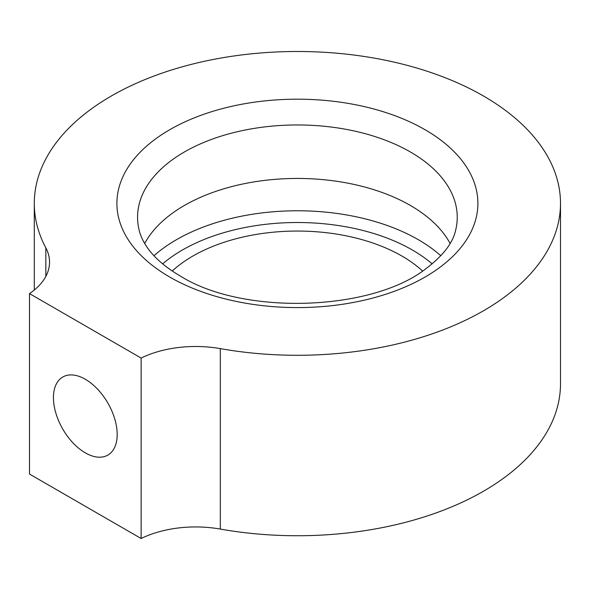 <?xml version="1.0" encoding="UTF-8"?>
<svg xmlns="http://www.w3.org/2000/svg" width="590" height="590" viewBox="0 0 590 590"><rect width="100%" height="100%" fill="white"/><g stroke="black" fill="none" stroke-linecap="round" stroke-linejoin="round"><path stroke-width="0.89" d="M141.128 358.056L141.128 538.508A84.193 48.609 180 0 1 220.313 529.075L220.313 348.624A263.103 151.903 0 0 0 560.5 203.388A263.103 151.903 0 0 0 297.397 51.492A263.103 151.903 0 0 0 34.294 203.388A263.103 151.903 0 0 0 45.843 247.896A84.193 48.609 180 0 1 49.538 262.137A84.193 48.609 180 0 1 29.5 293.614L141.128 358.056A84.193 48.609 180 0 1 220.313 348.624M141.128 538.508L29.5 474.065L29.5 293.614M53.439 397.66A45.076 26.026 60 0 1 62.776 377.025A45.076 26.026 60 0 1 107.852 403.051A45.076 26.026 60 0 1 107.852 455.097A45.076 26.026 60 0 1 73.116 443.024A45.076 26.026 60 0 1 53.439 397.66M560.5 203.388L560.5 383.839A263.103 151.903 180 0 1 220.313 529.075M139.129 230.144A159.838 92.283 180 0 1 137.559 217.238A159.838 92.283 180 0 1 236.229 131.983A159.838 92.283 180 0 1 410.419 151.991A159.838 92.283 180 0 1 457.235 217.238A159.838 92.283 180 0 1 455.664 230.144C452.891 242.933 443.024 255.743 426.054 268.583C372.091 311.277 243.309 315.716 180.297 276.031C165.576 267.366 154.705 258.059 147.692 248.102C143.355 241.944 140.501 235.956 139.129 230.144M422.573 271.002A147.817 85.336 0 0 0 172.221 271.002M144.683 243.486A159.838 92.283 180 0 1 410.419 205.475A159.838 92.283 180 0 1 450.111 243.486M440.819 255.728A171.019 98.737 0 0 0 153.983 255.728M432.153 263.855A162.597 93.876 0 0 0 162.641 263.855M45.843 276.378L45.843 247.896M169.773 277.071A180.488 104.201 0 0 0 471.735 230.358A180.488 104.201 0 0 0 250.684 102.734A180.488 104.201 0 0 0 169.773 277.071M34.294 203.388L34.294 290.029"/></g></svg>
